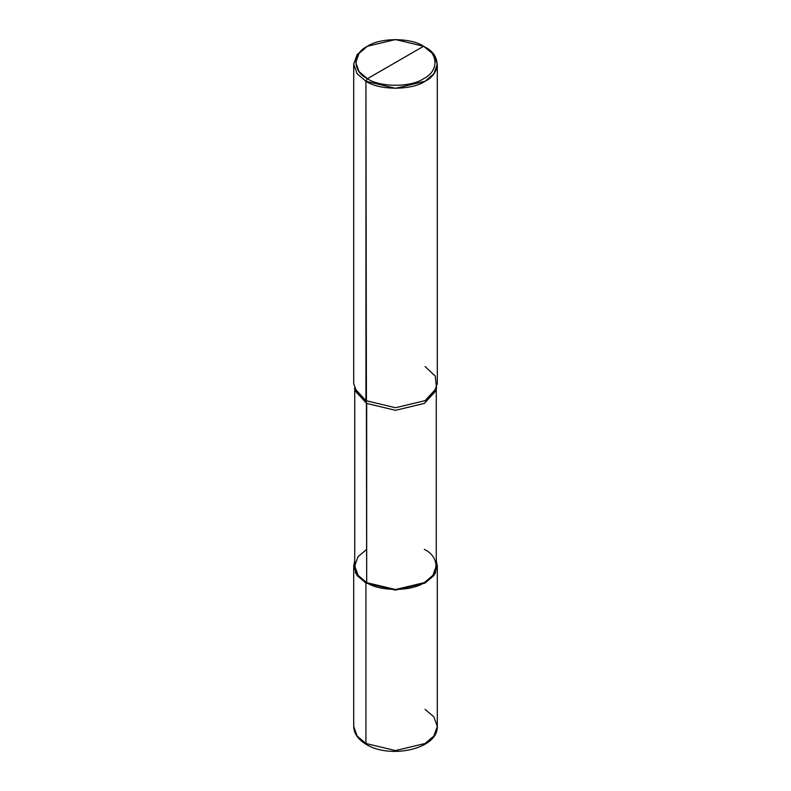 <?xml version="1.0" encoding="UTF-8"?>
<svg xmlns="http://www.w3.org/2000/svg" width="791" height="791" viewBox="0 0 791 791"><rect width="100%" height="100%" fill="white"/><g stroke="black" fill="none" stroke-linecap="round" stroke-linejoin="round"><path stroke-width="1.19" d="M353.696 565.99L353.696 726.425C353.933 733.603 358.155 739.615 366.371 744.45L357.127 736.016L353.696 726.425L357.127 736.016L365.936 743.5L365.936 583.056L355.555 573.109L354.734 560.621L353.696 565.99L357.127 575.571L365.936 583.056L395.5 590.126L425.064 583.056L433.873 575.571L437.304 565.99L436.266 560.621L435.445 573.109L425.064 583.056L395.5 590.126L365.936 583.056L366.678 582.631L365.936 583.056L365.936 743.5L366.371 744.45L367.42 744.351M366.371 744.45C390.111 759.241 438.184 749.107 437.304 726.425L433.873 736.016L425.064 743.5L395.5 750.57L365.936 743.5L395.5 750.57L425.064 743.5L433.873 736.016L437.304 726.425L433.873 716.844L425.064 709.359M355.05 389.696L366.678 403.42L355.475 391.229L354.447 388.163L365.936 400.661L365.936 81.255L357.127 73.771L353.696 64.19L357.127 54.599L365.936 47.124L357.127 54.599L353.696 64.19L357.127 73.771L365.936 81.255L395.5 88.325L425.064 81.255L433.873 73.771L437.304 64.19L433.873 54.599L423.58 46.264C438.738 53.561 438.738 71.398 423.58 78.695C410.944 87.445 380.056 87.445 367.42 78.695L423.58 46.264L395.5 39.55L367.42 46.264L359.045 53.373L355.782 62.479L359.045 71.586L367.42 78.695L365.936 81.255L366.678 582.631L358.086 575.334L354.734 565.99L354.734 389.024M366.678 549.35L358.086 556.646L354.734 565.99L358.086 575.334L366.678 582.631C379.65 591.609 411.35 591.609 424.322 582.631C439.875 575.136 439.875 556.834 424.322 549.35M436.266 389.024L436.266 565.99L432.914 575.334L424.322 582.631L395.5 589.522L366.678 582.631L366.678 403.42L365.936 400.661L357.127 393.176L353.696 383.586L353.696 64.19M367.42 78.695C352.262 71.398 352.262 53.561 367.42 46.264C380.056 37.523 410.944 37.523 423.58 46.264L367.42 78.695C380.056 87.445 410.944 87.445 423.58 78.695C438.738 71.398 438.738 53.561 423.58 46.264L425.064 47.124C441.012 54.797 441.012 73.573 425.064 81.255C411.755 90.461 379.245 90.461 365.936 81.255L367.42 78.695M437.304 64.19L437.304 383.586L433.873 393.176L425.064 400.661L395.5 407.731L365.936 400.661L395.5 407.731L425.064 400.661L436.553 388.163L435.525 391.229L424.322 403.42L395.5 410.311L366.678 403.42L395.5 410.311L424.322 403.42L435.95 389.696M436.553 388.163L435.238 376.091L425.064 366.52M437.304 726.425L437.304 565.99M365.936 47.124L367.42 46.264M425.064 47.124L423.58 46.264"/></g></svg>
